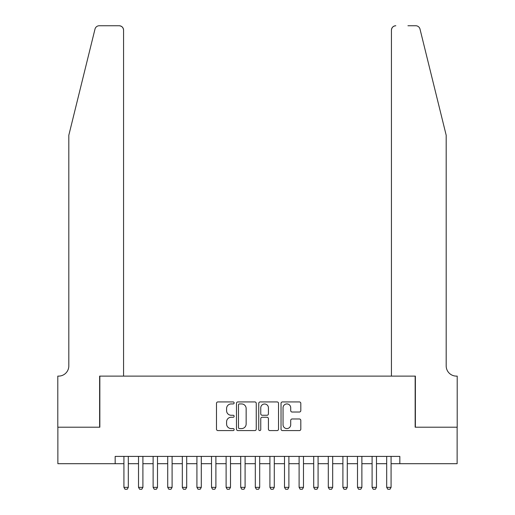<?xml version="1.0" encoding="UTF-8"?>
<svg xmlns="http://www.w3.org/2000/svg" width="515" height="515" viewBox="0 0 515 515"><rect width="100%" height="100%" fill="white"/><g stroke="black" fill="none" stroke-linecap="round" stroke-linejoin="round"><path stroke-width="0.77" d="M234.145 402.93A1.004 1.004 0 0 0 233.141 401.932L217.916 401.932A1.436 1.436 0 0 0 216.48 403.361L216.48 429.156A1.436 1.436 0 0 0 217.916 430.585L233.141 430.585A1.004 1.004 0 0 0 234.145 429.587A1.004 1.004 0 0 0 233.141 428.583L231.171 428.583A4.584 4.584 0 0 1 226.587 423.993L226.587 421.849A4.584 4.584 0 0 1 231.171 417.259L233.141 417.259A1.004 1.004 0 0 0 234.145 416.255A1.004 1.004 0 0 0 233.141 415.257L231.171 415.257A4.584 4.584 0 0 1 226.587 410.667L226.587 408.517A4.584 4.584 0 0 1 231.171 403.934L233.141 403.934A1.004 1.004 0 0 0 234.145 402.93M299.376 412.032A1.436 1.436 0 0 0 300.812 410.597L300.812 403.361A1.436 1.436 0 0 0 299.376 401.932L282.471 401.932A1.436 1.436 0 0 0 281.036 403.361L281.036 429.156A1.436 1.436 0 0 0 282.471 430.585L299.376 430.585A1.436 1.436 0 0 0 300.812 429.156L300.812 420.414A1.436 1.436 0 0 0 299.376 418.978L292.14 418.978A1.436 1.436 0 0 0 290.711 420.414L290.711 424.746A3.83 3.83 0 0 1 286.874 428.583A3.83 3.83 0 0 1 283.044 424.746L283.044 407.771A3.83 3.83 0 0 1 286.874 403.934A3.83 3.83 0 0 1 290.711 407.771L290.711 410.597A1.436 1.436 0 0 0 292.14 412.032L299.376 412.032M115.167 463.7L57.867 463.7L57.867 427.205L99.839 427.205L99.839 376.111L415.161 376.111L415.161 427.205L457.133 427.205L457.133 463.7L399.833 463.7L399.833 456.406L115.167 456.406L115.167 463.7L123.922 463.7M256.245 403.361A1.436 1.436 0 0 0 254.816 401.932L237.904 401.932A1.436 1.436 0 0 0 236.469 403.361L236.469 429.156A1.436 1.436 0 0 0 237.904 430.585L254.816 430.585A1.436 1.436 0 0 0 256.245 429.156L256.245 403.361M260.184 401.932L277.096 401.932A1.436 1.436 0 0 1 278.531 403.361L278.531 429.156A1.436 1.436 0 0 1 277.096 430.585L269.86 430.585A1.436 1.436 0 0 1 268.424 429.156L268.424 418.695A1.436 1.436 0 0 0 266.995 417.259L262.193 417.259A1.436 1.436 0 0 0 260.757 418.695L260.757 429.587A1.004 1.004 0 0 1 259.76 430.585A1.004 1.004 0 0 1 258.755 429.587L258.755 403.361A1.436 1.436 0 0 1 260.184 401.932M128.306 463.7L138.522 463.7M142.9 463.7L153.122 463.7M157.5 463.7L167.723 463.7M172.1 463.7L182.316 463.7M186.7 463.7L196.917 463.7M201.294 463.7L211.517 463.7M215.894 463.7L226.111 463.7M230.495 463.7L240.711 463.7M245.089 463.7L255.311 463.7M259.689 463.7L269.911 463.7M274.289 463.7L284.505 463.7M288.889 463.7L299.106 463.7M303.483 463.7L313.706 463.7M318.083 463.7L328.3 463.7M332.684 463.7L342.9 463.7M347.277 463.7L357.5 463.7M361.878 463.7L372.1 463.7M376.478 463.7L386.694 463.7M391.078 463.7L399.833 463.7M239.481 403.934A1.004 1.004 0 0 0 238.477 404.938L238.477 427.579A1.004 1.004 0 0 0 239.481 428.583L241.561 428.583A4.584 4.584 0 0 0 246.144 423.993L246.144 408.517A4.584 4.584 0 0 0 241.561 403.934L239.481 403.934M268.424 407.841A3.83 3.83 0 0 0 264.594 404.005A3.83 3.83 0 0 0 260.757 407.841L260.757 413.822A1.436 1.436 0 0 0 262.193 415.257L266.995 415.257A1.436 1.436 0 0 0 268.424 413.822L268.424 407.841M128.306 456.406L128.306 487.351L127.211 489.25L125.016 489.25L123.922 487.351L123.922 456.406M123.922 487.351L128.306 487.351M94.998 29.078C96.112 26.677 96.112 26.677 94.998 29.078C96.112 26.677 96.112 26.677 94.998 29.078L68.817 135.239L68.817 365.895A10.216 10.216 0 0 1 58.594 376.111L57.796 376.111L57.796 427.205L99.62 427.205L99.62 376.111L123.561 376.111L123.561 30.128A4.378 4.378 0 0 0 119.177 25.75L99.253 25.75A4.378 4.378 0 0 0 94.998 29.078M107.062 25.75L119.177 25.75C121.823 26.027 123.278 27.488 123.561 30.128L123.561 376.111M68.817 365.895A10.216 10.216 0 0 1 58.594 376.111M438.156 102.685L420.002 29.078C418.888 26.677 418.888 26.677 420.002 29.078C418.888 26.677 418.888 26.677 420.002 29.078L446.183 135.239L446.183 365.895A10.216 10.216 0 0 0 456.406 376.111L457.204 376.111L457.204 427.205L415.38 427.205L415.38 376.111L391.439 376.111L391.439 30.128L391.439 376.111M407.938 25.75L415.747 25.75A4.378 4.378 0 0 1 420.002 29.078M395.823 25.75A4.378 4.378 0 0 0 391.439 30.128C391.722 27.488 393.177 26.027 395.823 25.75M446.183 365.895A10.216 10.216 0 0 0 456.406 376.111M142.9 456.406L142.9 487.351L141.805 489.25L139.617 489.25L138.522 487.351L138.522 456.406M138.522 487.351L142.9 487.351M157.5 456.406L157.5 487.351L156.406 489.25L154.217 489.25L153.122 487.351L153.122 456.406M153.122 487.351L157.5 487.351M172.1 456.406L172.1 487.351L171.006 489.25L168.817 489.25L167.723 487.351L167.723 456.406M167.723 487.351L172.1 487.351M186.7 456.406L186.7 487.351L185.6 489.25L183.411 489.25L182.316 487.351L182.316 456.406M182.316 487.351L186.7 487.351M201.294 456.406L201.294 487.351L200.2 489.25L198.011 489.25L196.917 487.351L196.917 456.406M196.917 487.351L201.294 487.351M215.894 456.406L215.894 487.351L214.8 489.25L212.611 489.25L211.517 487.351L211.517 456.406M211.517 487.351L215.894 487.351M230.495 456.406L230.495 487.351L229.4 489.25L227.205 489.25L226.111 487.351L226.111 456.406M226.111 487.351L230.495 487.351M245.089 456.406L245.089 487.351L243.994 489.25L241.805 489.25L240.711 487.351L240.711 456.406M240.711 487.351L245.089 487.351M259.689 456.406L259.689 487.351L258.594 489.25L256.406 489.25L255.311 487.351L255.311 456.406M255.311 487.351L259.689 487.351M274.289 456.406L274.289 487.351L273.195 489.25L271.006 489.25L269.911 487.351L269.911 456.406M269.911 487.351L274.289 487.351M288.889 456.406L288.889 487.351L287.795 489.25L285.6 489.25L284.505 487.351L284.505 456.406M284.505 487.351L288.889 487.351M303.483 456.406L303.483 487.351L302.389 489.25L300.2 489.25L299.106 487.351L299.106 456.406M299.106 487.351L303.483 487.351M318.083 456.406L318.083 487.351L316.989 489.25L314.8 489.25L313.706 487.351L313.706 456.406M313.706 487.351L318.083 487.351M332.684 456.406L332.684 487.351L331.589 489.25L329.4 489.25L328.3 487.351L328.3 456.406M328.3 487.351L332.684 487.351M347.277 456.406L347.277 487.351L346.183 489.25L343.994 489.25L342.9 487.351L342.9 456.406M342.9 487.351L347.277 487.351M361.878 456.406L361.878 487.351L360.783 489.25L358.594 489.25L357.5 487.351L357.5 456.406M357.5 487.351L361.878 487.351M376.478 456.406L376.478 487.351L375.384 489.25L373.195 489.25L372.1 487.351L372.1 456.406M372.1 487.351L376.478 487.351M391.078 456.406L391.078 487.351L389.984 489.25L387.789 489.25L386.694 487.351L386.694 456.406M386.694 487.351L391.078 487.351"/></g></svg>
